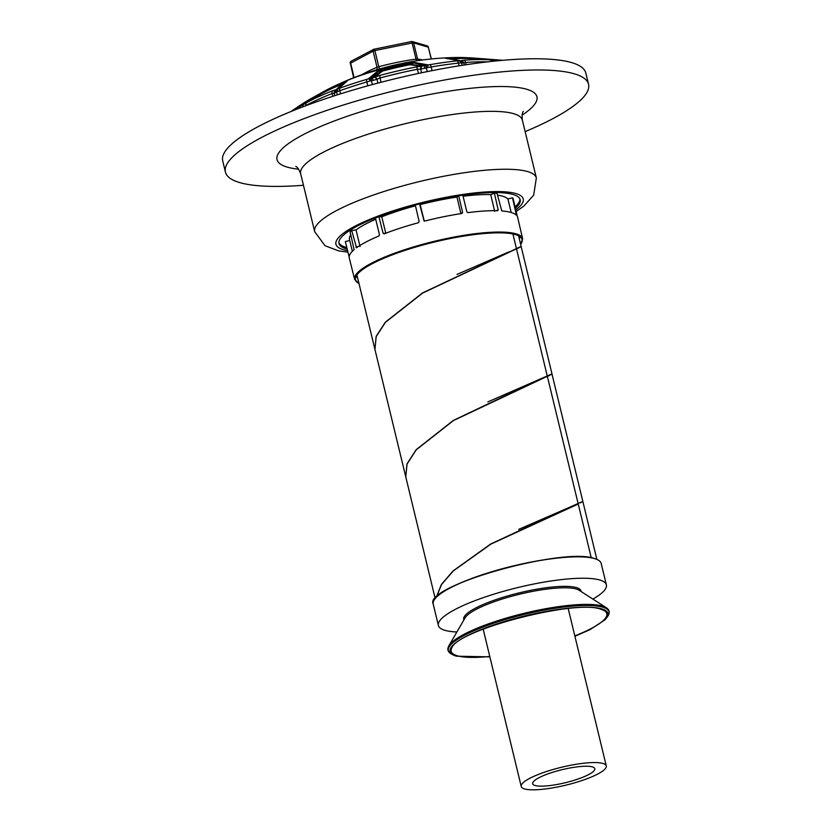 <?xml version="1.0" encoding="UTF-8"?>
<svg xmlns="http://www.w3.org/2000/svg" width="831" height="831" viewBox="0 0 831 831"><rect width="100%" height="100%" fill="white"/><g stroke="black" fill="none" stroke-linecap="round" stroke-linejoin="round"><path stroke-width="1.25" d="M297.945 108.736A3.345 1.091 -112.9 0 1 297.965 107.095L295.753 108.321A121.773 25.626 166.4 0 0 292.45 110.513L291.13 111.458M296.709 109.225A3.345 1.527 -123.1 0 1 296.979 107.531L309.776 99.305L325.44 90.61A5.9 4.529 61.4 0 0 325.337 90.662A5.9 4.529 61.4 0 0 324.381 91.42L298.412 106.991C304.333 102.753 312.103 98.006 321.732 92.76L321.826 93.415A5.9 2.42 -118.1 0 0 322.345 93.311M325.44 90.61A89.613 18.864 -13.6 0 1 329.377 88.564A89.613 18.864 -13.6 0 1 345.166 81.615L347.171 81.054L338.705 88.46L335.984 89.8L341.863 84.326A94.1 19.799 166.4 0 0 323.747 92.563A94.1 19.799 166.4 0 0 323.384 92.75M372.392 84.565L371.436 80.638L370.148 80.96A3.345 0.904 -112 0 0 368.507 78.758L366.679 79.402A121.773 25.626 166.4 0 0 340.097 88.044L338.705 88.46A3.345 2.722 -101.5 0 0 337.365 91.618L336.68 91.95A3.345 2.992 -119.7 0 1 337.646 88.969M368.507 78.758L377.596 71.165L381.917 69.679A5.9 0.686 75 0 0 381.834 70.136L383.382 70.427L381.065 71.331L372.008 78.187L370.522 78.405L378.915 70.999L381.065 71.331A5.9 5.422 -121.2 0 0 382.343 71.196L374.563 77.241L372.008 78.187A3.345 1.35 -98.2 0 1 373.202 80.378L371.717 80.586A3.345 1.35 -98.2 0 0 370.522 78.405L368.507 78.758M381.917 69.679A89.613 18.864 -13.6 0 1 410.026 63.156L414.762 62.543L428.11 64.891L421.868 66.241L409.662 64.745A94.1 19.799 166.4 0 0 383.33 70.864L382.343 71.196M462.119 65.348L461.485 62.886L460.852 62.876A3.345 2.877 -105.1 0 0 458.151 60.653L456.801 60.871A121.773 25.626 166.4 0 0 430.001 64.662L428.11 64.891A3.345 0.623 -94.4 0 0 427.82 67.529L426.448 67.841A3.345 1.153 -103.9 0 1 426.615 65.265M487.444 61.878A117.805 24.795 166.4 0 0 465.609 62.481L463.791 63A272.495 92.937 70.8 0 0 463.688 63.042L461.485 62.886A3.345 3.106 -85.1 0 0 459.19 60.653L445.343 58.243L447.005 57.952A5.9 3.563 85.8 0 1 448.054 58.201L449.758 58.845M447.005 57.952A89.613 18.864 -13.6 0 1 457.891 57.474A89.613 18.864 -13.6 0 1 467.032 57.723L500.709 60.112L494.518 60.331A275.632 242.465 50.6 0 0 494.113 60.289L490.082 59.905A115.779 24.369 166.4 0 0 463.781 60.237L460.821 60.715A275.632 94.007 70.8 0 0 460.717 60.756L446.34 58.274M502.319 60.351A3.345 2.909 -81.3 0 0 502.069 60.299L502.371 60.351A121.773 25.626 166.4 0 0 502.028 60.299L500.709 60.112A3.345 1.766 -82.2 0 0 500.709 60.112L471.748 57.921A5.9 2.244 91 0 0 471.322 58.025L499.327 60.227A3.345 1.402 -97.9 0 1 499.732 60.59M467.032 57.723A5.9 4.82 94.2 0 1 467.354 57.734L457.891 57.474A294.932 294.932 0 0 0 404.323 62.99A293.042 98.692 72 0 0 396.179 65.711L393.749 66.387A283.703 260.363 -73.8 0 0 337.583 84.648L336.493 85.126A293.042 98.692 -108 0 1 337.002 84.887A293.042 98.692 -108 0 1 338.446 84.253M399.929 63.977A290.808 266.886 106.2 0 1 402.256 63.468M386.457 67.55C390.767 66.553 389.874 66.885 383.756 68.547L380.858 69.181L383.662 68.163C379.445 69.118 380.349 68.796 386.363 67.166L389.355 66.916M367.956 72.588A294.932 294.932 0 0 0 365.162 73.533A294.891 99.315 72 0 0 364.944 73.606A286.934 263.334 -73.8 0 0 363.376 74.156A294.86 99.305 -108 0 1 363.396 74.146A294.932 294.932 0 0 0 360.612 75.143A294.787 99.284 72 0 0 359.21 75.683A285.635 262.149 106.2 0 1 361.693 74.8A294.86 99.305 -108 0 1 362.576 74.447A286.331 262.783 106.2 0 1 364.144 73.907A294.891 99.315 72 0 0 363.261 74.26A285.635 262.149 106.2 0 1 365.744 73.408A294.922 99.336 -108 0 1 367.956 72.588A294.922 99.336 -108 0 1 368.32 72.463L368.413 72.848A294.527 99.201 72 0 0 368.081 72.962A294.538 294.538 0 0 1 368.611 72.785M375.467 70.614A291.878 222.324 61.7 0 0 372.298 71.643A294.506 99.19 72 0 0 371.779 71.84M380.837 69.098A286.788 256.353 -78.2 0 0 379.819 69.378A294.309 99.128 72 0 0 378.053 70.053L377.96 69.669A294.704 99.253 -108 0 1 379.725 68.994A287.194 256.717 101.8 0 1 381.159 68.609A294.631 99.232 -108 0 1 382.011 68.319A287.557 263.905 -73.8 0 0 376.536 69.877A294.849 99.305 72 0 0 375.685 70.168A286.882 269.015 111.9 0 1 377.181 69.721A294.797 99.294 72 0 0 375.415 70.396A285.635 262.149 106.2 0 1 377.96 69.669M395.037 65.275L395.026 65.223A290.538 186.051 -113.9 0 1 396.408 64.849L396.501 65.234A290.144 185.801 66.1 0 0 395.67 65.462M393.063 66.054L395.379 65.649M395.12 65.607L388.534 66.927A290.964 189.582 65.7 0 1 390.051 66.449L392.45 65.919L390.238 66.75M398.87 64.548A293.063 98.702 72 0 0 397.363 64.984A287.443 263.801 -73.8 0 0 396.491 65.171M341.541 82.882L341.531 82.84A285.635 262.149 106.2 0 1 347.877 80.098A285.635 262.149 106.2 0 1 357.465 76.327A294.714 99.263 -108 0 1 358.639 75.87A294.714 99.263 -108 0 1 359.626 75.517M380.764 68.651A287.848 264.175 106.2 0 1 397.27 64.6A293.457 98.837 -108 0 1 399.908 63.894A289.5 265.691 -73.8 0 0 397.311 64.454A294.932 294.932 0 0 0 381.543 68.422A294.714 99.263 72 0 0 380.764 68.651L380.764 68.651M390.051 66.449L396.408 64.849M388.534 66.927L392.97 65.67M368.684 72.442L368.663 72.349A292.782 55.615 78.8 0 1 368.839 72.297A292.782 55.615 78.8 0 1 369.65 72.058A294.932 99.336 72 0 0 368.549 72.494A285.635 262.149 106.2 0 1 371.104 71.695A294.901 99.325 -108 0 1 372.215 71.258A292.273 222.625 -118.3 0 1 376.121 70.001A287.557 263.905 -73.8 0 0 373.212 70.895A293.509 196.968 65.2 0 0 372.153 71.227A293.675 191.047 65.8 0 0 372.008 71.279A293.727 188.98 66 0 0 371.893 71.31A294.174 169.794 67.6 0 0 371.769 71.352A287.079 263.469 -73.8 0 0 371.706 71.373A294.112 4.394 -103.4 0 0 371.696 71.373A293.53 35.66 -102.1 0 0 371.686 71.383A293.925 15.27 -103 0 0 371.602 71.404A287.557 263.905 -73.8 0 0 371.156 71.539A294.932 294.932 0 0 0 368.839 72.297M386.363 67.166C390.674 66.168 389.781 66.501 383.662 68.163M384.535 67.81L385.459 67.467L384.535 67.81M380.64 68.703L373.358 70.843M418.398 60.58A3.937 3.656 97.6 0 1 417.588 59.043L416.051 59.136A3.937 0.602 82.2 0 0 416.435 60.871M379.674 68.952A3.937 0.706 74.8 0 1 378.78 66.729A296.127 285.012 -154.5 0 1 416.051 59.136L412.103 42.994L413.63 42.9L417.588 59.043A296.127 99.523 71.8 0 1 422.595 59.988M376.775 69.804A3.937 3.002 67.7 0 0 377.025 67.301L378.78 66.729L374.895 50.566L412.103 42.994L411.428 41.612M351.69 61.037A1.963 1.475 62.2 0 0 350.609 62.99L354.089 77.595M411.553 41.571A1.963 1.807 106.2 0 1 412.425 41.592A1.963 1.963 0 0 0 411.48 41.55L374.22 49.185A1.963 1.475 62.2 0 0 373.14 51.138L374.895 50.566L374.272 49.122A1.963 1.963 0 0 0 373.753 49.309L351.233 61.162A1.963 1.963 0 0 0 350.235 63.353L373.14 51.138L377.025 67.301A296.127 185.271 86.6 0 0 361.776 74.717M427.113 45.861A1.963 1.807 106.2 0 1 428.318 47.17L428.474 47.284A1.963 1.963 0 0 0 427.113 45.861L412.425 41.592A1.963 1.807 106.2 0 1 413.63 42.9L428.318 47.17L431.227 58.98M459.107 65.826L458.411 63.125A123.726 26.041 166.4 0 0 431.185 66.968L432.068 70.656M367.78 85.822L366.835 81.957A123.726 26.041 166.4 0 0 339.827 90.735L340.533 93.851M321.119 92.937A5.9 2.597 62.2 0 1 321.171 92.906A5.9 2.597 62.2 0 1 321.732 92.76L324.381 91.42A91.161 19.186 -13.6 0 1 344.45 82.269L346.018 81.687L337.365 89.177A3.345 2.95 -127.5 0 0 336.586 92.012L334.394 93.145A3.345 3.044 -97 0 1 335.984 89.8A275.632 114.325 -96.8 0 0 335.807 89.821L332.629 90.776A115.779 24.369 166.4 0 0 306.836 102.566L303.17 104.748A275.632 251.087 -72.4 0 0 302.889 104.914L299.877 106.513A3.345 1.153 -108.1 0 0 299.742 108.04M298.287 108.601A3.345 1.153 -108.1 0 1 298.412 106.991L297.965 107.095M303.408 106.638A3.345 0.945 -122 0 1 303.17 104.748M303.118 106.742A3.345 0.935 -122 0 1 302.889 104.914L320.849 94.121A293.945 293.945 0 0 1 323.747 92.563M343.442 83.557L342.549 83.682L344.45 82.269A5.9 3.158 68.5 0 1 345.166 81.615M347.171 81.054A5.9 5.547 -123 0 0 346.247 81.531L336.732 89.665A3.345 2.95 -127.5 0 0 335.953 92.501M340.097 88.044A3.345 1.496 -109.8 0 0 339.827 90.735L337.365 91.618M370.148 80.96L366.835 81.957A3.345 0.748 -106.4 0 1 366.679 79.402M371.717 80.586L371.436 80.638A3.345 1.402 -103.1 0 0 369.94 78.446M377.596 71.165A5.9 5.495 58.1 0 1 378.915 70.999L381.834 70.136A91.161 19.186 -13.6 0 1 410.431 63.488L413.547 62.959L426.168 65.441A3.345 1.101 -107.9 0 0 426.22 67.903L421.057 69.066A3.345 1.246 -93.5 0 1 421.868 66.241A275.632 252.707 -71 0 0 421.462 66.272L416.424 66.927A115.779 24.369 166.4 0 0 379.59 75.496L374.843 77.127A275.632 244.439 49.5 0 0 374.563 77.241A3.345 1.485 -113.1 0 1 376.723 79.371L373.202 80.378M421.057 69.066A272.495 249.84 -71 0 0 420.652 69.087L417.422 69.285A117.805 24.795 166.4 0 0 379.944 78.01L377.004 79.246L377.939 83.09M376.723 79.371A272.495 241.665 49.5 0 1 377.004 79.246A3.345 1.485 -113 0 0 374.843 77.127M424.683 68.402A3.345 1.101 -107.9 0 1 424.641 65.94L409.299 64.403L410.431 63.488A5.9 1.174 78.9 0 0 410.026 63.156M414.762 62.543A5.9 5.35 92.9 0 0 413.547 62.959L411.906 64.174A5.9 5.256 -87.4 0 1 410.753 64.6M430.001 64.662A3.345 0.997 -99.7 0 1 431.185 66.968L427.82 67.529M460.852 62.876L458.411 63.125A3.345 1.724 -96.2 0 0 456.801 60.871M445.343 58.243A5.9 5.402 -86.6 0 1 446.008 58.232M461.61 62.907A3.345 3.054 -74.4 0 0 459.585 60.736L459.19 60.653M460.821 60.715A3.345 3.137 -110.3 0 1 463.791 63L464.311 65.005M463.688 63.042A3.345 3.137 -110.5 0 0 460.717 60.756L453.736 59.25M462.244 63.083A3.345 3.054 -74.4 0 0 460.218 60.912L457.985 60.268M446.642 58.315L448.054 58.201A91.161 19.186 -13.6 0 1 468.424 57.962L471.322 58.025L471.759 58.586L470.772 58.596M470.606 58.586L468.424 57.962A5.9 4.82 94.2 0 0 467.354 57.734L471.748 57.921A5.9 2.244 91 0 1 471.852 57.931M501.342 60.445A3.345 1.766 -82.2 0 0 500.719 60.112L502.069 60.299A3.345 2.909 -81.3 0 0 502.028 60.299M498.143 60.746A3.345 1.402 -97.9 0 0 497.79 60.445L471.759 58.586A5.9 2.057 -88.6 0 1 471.686 58.627M495.131 61.037A3.345 1.174 -83.6 0 0 494.518 60.331L489.802 59.832A293.945 293.945 0 0 0 464.726 58.461A94.1 19.799 166.4 0 0 451.628 58.856M494.746 61.078A3.345 1.184 -83.7 0 0 494.113 60.289M416.424 66.927A3.345 0.665 -101.1 0 1 417.422 69.285L418.429 73.45M334.394 93.145A272.495 113.026 -96.8 0 0 334.207 93.165L332.151 93.55L332.784 96.323M332.629 90.776A3.345 1.787 -111.5 0 0 332.151 93.55A117.805 24.795 166.4 0 0 305.912 105.547L305.289 105.932M334.779 95.679L334.207 93.165A3.345 3.044 -97.2 0 1 335.807 89.821M421.546 72.785L420.652 69.087A3.345 1.246 -93.6 0 1 421.462 66.272M588.535 84.263A186.788 39.306 -13.6 0 0 335.755 107.448A186.788 39.306 166.4 0 0 225.43 172.11L222.718 160.902A186.788 39.306 166.4 0 1 333.044 96.24A186.788 39.306 -13.6 0 1 585.824 73.055L588.535 84.263A186.788 39.306 -13.6 0 1 525.14 131.641M225.43 172.11A186.788 39.306 166.4 0 0 303.46 185.271M347.181 249.03A93.197 19.612 166.4 0 1 338.996 243.514A93.197 19.612 166.4 0 1 394.039 211.261A93.197 19.612 -13.6 0 1 520.164 199.689A93.197 19.612 -13.6 0 1 515.386 208.352M515.033 206.857A93.197 19.612 166.4 0 0 519.915 198.962M338.882 242.756A93.197 19.612 166.4 0 0 346.807 247.545M497.457 195.171A82.04 17.264 166.4 0 1 507.928 198.993L512.498 197.799A86.777 18.261 -13.6 0 1 513.122 198.63L517.329 216.434A86.611 18.23 166.4 0 1 517.661 217.348L522.626 238.694A86.424 18.189 166.4 0 0 405.673 249.383A86.424 18.189 166.4 0 0 354.629 279.341L349.29 258.077A86.611 18.23 166.4 0 1 354.12 249.653L350.08 231.818A86.777 18.261 -13.6 0 1 351.731 230.53L356.021 229.917A82.04 17.264 -13.6 0 1 375.716 219.291M463.075 196.251A82.04 17.264 166.4 0 1 490.737 194.62L494.372 193.156A86.777 18.261 -13.6 0 1 497.011 193.291L501.789 210.949A86.611 18.23 166.4 0 1 516.415 215.208L512.498 197.799M424.309 221.181L420.143 204.592A82.04 17.264 166.4 0 1 456.977 197.082L458.598 195.815M420.143 204.592L419.603 203.875M351.731 230.53L356.551 247.763A86.611 18.23 166.4 0 1 378.978 235.952L379.476 234.716L375.425 218.065A86.777 18.261 -13.6 0 1 378.915 216.652L381.761 216.798A82.04 17.264 -13.6 0 1 415.479 205.808M352.354 251.284L349.487 239.411A82.04 17.264 -13.6 0 1 350.827 234.841M349.176 256.966L345.322 241.613L349.737 240.45M415.251 204.831L419.156 221.534L418.44 222.718A86.611 18.23 166.4 0 0 400.438 228.068A86.611 18.23 166.4 0 0 384.088 233.885L383.091 233.262L384.088 233.885M378.915 216.652L383.091 233.262L385.387 233.386M357.849 246.838L355.928 247.108L356.551 247.763M385.844 233.407L381.761 216.798M507.928 198.993L511.19 212.507M490.737 194.62L494.663 211.251M456.977 197.082L460.925 213.723M360.072 246.527L356.021 229.917M497.79 210.742L498.185 209.828L497.79 210.742A86.611 18.23 166.4 0 0 467.946 212.632L466.845 211.822L462.815 195.16M461.922 213.484L462.597 212.424L461.922 213.484A86.611 18.23 166.4 0 0 424.859 221.036L423.841 220.682M516.415 215.208L516.363 214.45L515.729 214.616M496.045 210.7L498.185 209.828L494.372 193.156M461.07 213.619L462.597 212.424L458.702 195.732M419.489 203.72L424.122 220.932M520.611 244.179A85.666 18.033 166.4 0 0 521.411 238.05A85.666 18.033 166.4 0 0 406.089 250.027A85.666 18.033 166.4 0 0 355.429 278.208A85.666 18.033 166.4 0 0 358.93 283.288M519.344 238.923A84.191 17.721 166.4 0 0 519.77 236.482M518.586 235.786L521.151 246.402L422.512 292.928L385.376 322.148L376.152 336.368L374.916 349.352M508.686 251.99L457.008 274.417M507.824 252.52L518.887 247.856M582.822 501.467L580.568 502.817M518.689 529.378L570.367 506.941L490.612 544.045L452.968 571.011L441.365 584.557L436.244 597.323M577.223 504.355L569.505 507.481M538.665 380.006L549.727 375.342M521.141 246.506L551.992 373.888L487.849 401.903M539.527 379.466L453.342 420.413L416.217 449.633L406.993 463.854L405.757 476.838M551.981 373.992L582.832 501.363L570.367 506.941M598.247 560.094A86.32 18.168 166.4 0 0 594.56 558.577A86.414 18.189 166.4 0 0 498.299 569.931A86.414 18.189 166.4 0 0 433.211 604.095L438.384 625.494A86.414 18.189 -13.6 0 0 445 630.334A86.414 18.189 166.4 0 0 456.884 631.996M592.877 599.099A86.414 18.189 166.4 0 0 606.37 584.847A86.414 18.189 166.4 0 0 599.753 580.007A86.414 18.189 -13.6 0 0 503.472 591.319A86.414 18.189 -13.6 0 0 438.384 625.494M551.566 772.643A31.952 6.721 166.4 0 0 532.692 783.706A31.952 6.721 166.4 0 0 575.935 779.738A31.952 6.721 -13.6 0 0 594.799 768.675A31.952 6.721 -13.6 0 0 551.566 772.643M547.068 771.334A43.752 9.203 166.4 0 0 521.224 786.479A43.752 9.203 166.4 0 0 580.433 781.047A43.752 9.203 -13.6 0 0 606.266 765.902A43.752 9.203 -13.6 0 0 547.068 771.334M591.246 557.788L578.241 504.022L490.903 544.097L453.259 570.97L441.573 584.484L436.327 597.24M552.033 374.075L453.383 420.6L416.258 449.82L407.034 464.041L405.777 476.932L435.184 598.486M521.193 246.589L422.553 293.125L385.418 322.345L376.194 336.555L374.937 349.446L405.736 476.745M356.167 276.058A84.191 17.721 166.4 0 0 357.662 278.032M350.381 63.468L353.653 77.771M431.351 58.97L428.391 47.45M294.725 110.004A3.345 2.773 -122.3 0 1 295.753 108.321M341.863 84.326A5.9 3.251 -111.8 0 0 342.549 83.682A92.646 19.497 166.4 0 0 324.36 91.981A5.9 4.467 -118.1 0 1 323.436 92.729M336.586 92.012L337.344 94.859M409.662 64.745A5.9 1.07 -101.3 0 1 409.299 64.403A92.646 19.497 166.4 0 0 383.382 70.427A5.9 0.582 -104.8 0 1 383.33 70.864M426.22 67.903L427.363 71.591M469.328 58.544A5.9 4.768 -86.4 0 1 468.871 58.409A92.646 19.497 166.4 0 0 450.392 58.627A5.9 3.646 -93.9 0 0 450.547 58.689M492.066 61.359A3.345 2.732 -85.8 0 0 490.082 59.905M306.836 102.566A3.345 2.576 -118.7 0 0 305.912 105.547L305.943 105.682M463.781 60.237A3.345 2.005 -94.3 0 1 465.609 62.481L466.181 64.725M379.59 75.496L380.993 82.29M343.016 83.838A5.9 5.609 55 0 1 342.31 84.201M298.651 169.192A133.698 28.14 -13.6 0 1 356 113.348A133.698 28.14 -13.6 0 1 502.713 86.528A133.698 28.14 -13.6 0 1 522.076 115.135M295.805 166.408C297.301 166.896 298.921 169.327 300.656 173.689A114.044 24.006 -13.6 0 1 368.019 134.217A114.044 24.006 -13.6 0 1 522.346 120.059L536.359 177.969A114.044 24.006 166.4 0 0 382.031 192.127A114.044 24.006 166.4 0 0 314.669 231.61L325.004 245.716L338.726 250.91L347.971 252.146M515.76 209.942A96.344 20.276 166.4 0 0 495.962 191.577A96.344 20.276 166.4 0 0 392.845 210.908A96.344 20.276 166.4 0 0 347.587 250.619M520.642 244.314A85.832 18.064 166.4 0 0 491.505 232.981A85.832 18.064 166.4 0 0 406.027 250.006A85.832 18.064 166.4 0 0 358.971 283.433M516.508 248.874L512.904 233.968M594.466 558.546A86.32 18.168 166.4 0 0 507.159 567.459A86.32 18.168 166.4 0 0 434.291 599.764M433.211 604.095C423.395 586.146 563.761 546.673 594.518 558.546C598.424 559.689 600.647 561.32 601.187 563.46A86.414 18.189 166.4 0 0 594.581 558.609M581.118 591.547A60.362 12.704 166.4 0 0 576.423 587.59A60.362 12.704 166.4 0 0 507.876 595.869A60.362 12.704 166.4 0 0 463.895 619.905M579.062 590.228A59.78 12.579 166.4 0 0 576.205 589.013A59.78 12.579 166.4 0 0 515.282 595.308A59.78 12.579 166.4 0 0 465.131 617.786L448.823 645.905A82.695 17.399 -13.6 0 1 518.191 614.795A82.695 17.399 -13.6 0 1 602.465 606.09A82.695 17.399 -13.6 0 1 606.412 607.773L579.062 590.228M456.281 656.137A81.199 17.087 -13.6 0 1 453.217 654.953L451.565 654.09A82.643 17.389 -13.6 0 1 501.457 620.695A82.643 17.389 -13.6 0 1 602.683 607.16A82.643 17.389 -13.6 0 1 607.721 616.311C610.099 612.852 609.663 610.006 606.412 607.773M489.875 656.864L456.406 656.189L453.217 654.953A81.199 17.087 -13.6 0 1 502.236 622.139A81.199 17.087 -13.6 0 1 601.686 608.853A81.199 17.087 -13.6 0 1 606.64 617.838L607.721 616.311M489.771 656.459A80.088 16.859 -13.6 0 1 457.268 655.773A80.088 16.859 -13.6 0 1 451.887 647.681C458.11 629.784 575.603 599.151 600.855 609.206L604.501 610.754A80.088 16.859 -13.6 0 1 574.813 635.881M601.042 609.237A80.088 16.859 -13.6 0 1 604.501 610.754M578.189 503.835L547.4 376.547L546.383 376.879M547.349 376.36L516.56 249.061L515.542 249.393M337.002 84.887A294.932 294.932 0 0 0 329.377 88.564L309.776 99.305A294.932 294.932 0 0 0 292.45 110.513M358.639 75.87A294.932 294.932 0 0 0 347.877 80.098M378.624 69.253A294.932 294.932 0 0 0 374.573 70.469M300.656 173.689L314.669 231.61M522.346 120.059C521.889 115.384 522.221 112.486 523.333 111.364M516.113 211.479L523.748 206.171L533.647 195.202L536.359 177.969M520.684 244.491L522.626 238.694M601.187 563.46L606.37 584.847M451.565 654.09C447.857 652.096 446.943 649.375 448.823 645.905M574.917 636.286L589.958 629.68L604.906 619.864L606.64 617.838M483.164 629.14L521.224 786.479M568.207 608.562L606.266 765.902M356.904 274.895L374.895 349.259M596.866 559.377L582.874 501.55M354.629 279.341L359.013 283.6"/></g></svg>
